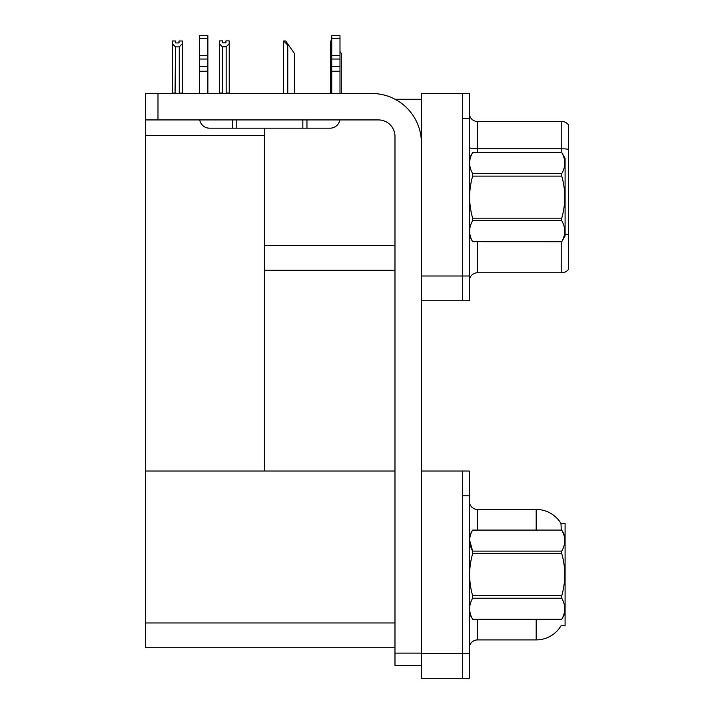 <?xml version="1.0" encoding="UTF-8"?>
<svg xmlns="http://www.w3.org/2000/svg" width="714" height="714" viewBox="0 0 714 714"><rect width="100%" height="100%" fill="white"/><g stroke="black" fill="none" stroke-linecap="round" stroke-linejoin="round"><path stroke-width="1.07" d="M395.092 99.282L421.412 99.282M394.985 245.438L264.519 245.438L264.519 128.181M462.699 471.035L462.699 678.3L469.303 678.3L469.303 471.035L421.412 471.035L421.412 93.498L462.699 93.498L462.699 300.764L421.412 300.764L421.412 275.997L462.699 275.997L462.699 300.764L469.303 300.764L469.303 275.997L462.699 275.997L462.699 118.274L469.303 118.274L469.303 275.997M264.519 270.213L394.985 270.213M145.611 135.455L264.519 135.455L264.519 471.035L145.611 471.035L145.611 93.498L157.99 93.498L157.99 119.925L378.474 119.925A16.511 16.511 0 0 1 394.985 136.445L394.985 653.114L421.412 653.114M421.412 300.764L421.412 678.3L462.699 678.3L462.699 495.811L469.303 495.811M394.985 647.75L145.611 647.75L145.611 471.035L394.985 471.035M561.275 530.074L560.972 523.469L565.086 523.469L565.086 625.866L561.124 625.616A28.899 28.899 0 0 1 536.187 639.905A28.899 28.899 0 0 0 560.972 625.866M469.303 281.03A8.256 8.256 0 0 1 477.559 272.775L561.784 272.775L561.784 241.662M568.389 124.798A8.256 8.256 0 0 0 561.784 121.496A8.256 8.256 0 0 1 568.389 124.798L568.389 269.473A8.256 8.256 0 0 1 561.784 272.775M462.699 93.498L469.303 93.498L469.303 118.274M568.389 149.36L568.389 149.94L568.389 149.36A8.256 1.437 180 0 0 561.784 148.789L561.784 121.496L477.559 121.496A8.256 8.256 0 0 1 469.303 113.24A8.256 8.256 0 0 0 477.559 121.496L477.559 152.546M469.303 648.16A8.256 8.256 0 0 1 477.559 639.905L536.187 639.905L536.187 619.261M536.187 530.074L536.187 509.43A28.899 28.899 0 0 1 561.034 523.576A28.899 28.899 0 0 0 536.187 509.43L477.559 509.43A8.256 8.256 0 0 1 469.303 501.174A8.256 8.256 0 0 0 477.559 509.43L477.559 530.074M341.274 93.498L341.274 53.371L339.989 51.533M330.537 93.498L330.537 40.984L331.733 42.992M331.733 40.984L330.93 40.984M284.02 40.984L285.698 40.984L288.59 45.116L287.769 45.116L283.637 40.984L283.637 93.498M294.373 93.498L294.373 53.371L288.59 45.116M226.16 46.794L222.366 46.794L219.314 43.652L219.314 40.903L222.616 40.903L222.616 42.858L225.919 42.858L225.919 40.903L229.221 40.903L229.221 43.652L226.16 46.794L226.16 93.007L229.221 93.007L229.221 93.498M229.221 93.007L229.221 43.652M222.366 46.794L222.366 93.007L219.314 93.007L219.314 93.498L219.314 43.652M222.366 93.007L221.884 93.498M225.919 42.858L222.616 42.858M179.018 42.947L175.715 42.947L179.018 42.947L179.018 40.984L182.32 40.984L182.32 93.088L179.259 93.088L179.259 46.883L175.465 46.883L175.055 93.498M175.715 42.947L175.715 40.984L172.404 40.984L172.404 93.498M182.32 43.732L179.259 46.883M175.465 46.883L172.404 43.732M175.465 93.088L172.404 93.088M421.412 665.502L394.985 665.502L394.985 653.114M421.412 143.05A49.543 49.543 0 0 0 371.86 93.498L157.99 93.498M157.99 119.925L145.611 119.925M339.855 119.925A9.907 9.907 0 0 1 330.082 128.181L209.523 128.181A9.907 9.907 0 0 1 199.75 119.925M331.733 93.498L331.733 71.248L339.989 71.248L339.989 93.498M339.989 38.333L331.733 38.333L331.733 35.7L339.989 35.7L339.989 71.248M331.733 71.248L331.733 66.402L339.989 66.402M339.989 59.048L331.733 59.048L331.733 66.402M331.733 59.048L331.733 38.333M339.989 55.567L331.733 55.567M302.834 128.181L302.834 119.925M236.771 128.181L236.771 119.925M199.608 93.498L199.608 71.248L207.872 71.248L207.872 93.498M232.639 119.925L232.639 128.181L209.523 128.181M199.608 71.248L199.608 66.402L207.872 66.402L207.872 71.248M207.872 38.333L199.608 38.333L199.608 35.7L207.872 35.7L207.872 59.048L199.608 59.048L199.608 66.402M199.608 59.048L199.608 38.333M207.872 59.048L207.872 66.402M207.872 55.567L199.608 55.567M469.303 158.321L472.641 152.546L561.748 152.546L565.086 158.321L565.086 235.941L561.748 241.698C565.747 234.727 565.747 227.721 561.748 220.68L472.641 220.68C468.643 227.659 468.643 234.665 472.641 241.698L561.748 241.725M561.748 152.546L472.641 152.564C468.643 159.543 468.643 166.549 472.641 173.582L472.641 176.117C468.643 190.094 468.643 204.106 472.641 218.154L472.641 220.68M472.641 173.582L561.748 173.582C565.747 166.612 565.747 159.606 561.748 152.564M561.748 173.582L561.748 176.117L472.641 176.117M472.641 218.154L561.748 218.154C565.747 204.106 565.747 190.094 561.748 176.117M561.748 218.154L561.748 220.68M469.303 235.941L472.641 241.725M472.641 241.698L561.748 241.698M565.086 535.857L561.748 530.074L472.641 530.1C468.643 537.08 468.643 544.086 472.641 551.119L472.641 553.653C468.643 567.63 468.643 581.642 472.641 595.69L472.641 598.216C468.643 605.195 468.643 612.201 472.641 619.234L561.748 619.234C565.747 612.255 565.747 605.249 561.748 598.216L472.641 598.216M469.607 540.087L472.641 551.119L561.748 551.119C565.747 544.139 565.747 537.133 561.748 530.1M561.748 551.119L561.748 553.653L472.641 553.653M472.641 595.69L561.748 595.69C565.747 581.642 565.747 567.63 561.748 553.653M561.748 595.69L561.748 598.216M565.086 613.478L561.748 619.261M469.303 535.857L472.641 530.074L561.748 530.074M469.303 613.478L472.641 619.261M472.641 619.234L561.748 619.234M421.412 653.524L469.303 653.524M145.611 622.974L394.985 622.974M477.559 241.725L477.559 272.775M561.784 152.6L561.784 148.789L477.559 148.789A8.256 1.437 0 0 1 469.303 147.352M568.389 234.585A8.256 1.437 180 0 0 565.086 234.13M477.559 619.261L477.559 639.905M287.769 93.498L287.769 45.116M306.958 128.181L306.958 119.925"/></g></svg>
